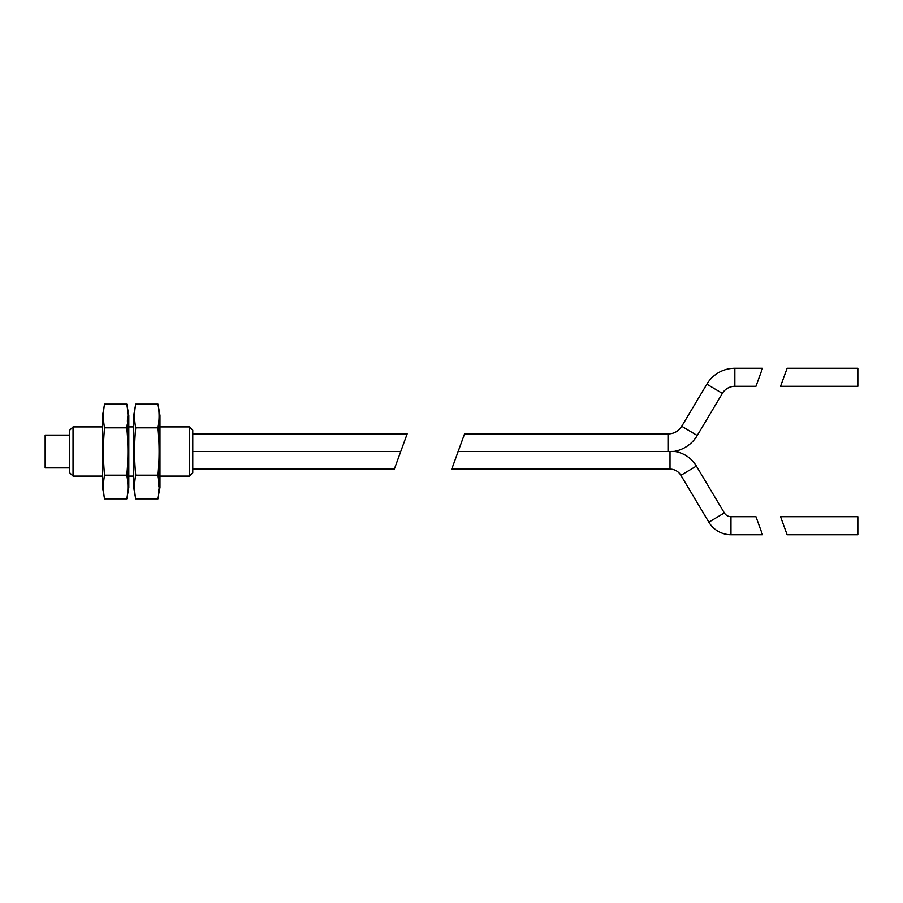 <?xml version="1.0" encoding="UTF-8"?>
<svg xmlns="http://www.w3.org/2000/svg" width="903" height="903" viewBox="0 0 903 903"><rect width="100%" height="100%" fill="white"/><g stroke="black" fill="none" stroke-linecap="round" stroke-linejoin="round"><path stroke-width="0.68" stroke-dasharray="4.51 3.39" d="M133.712 415.414L133.712 487.586M135.698 498.84C134.22 490.95 134.22 483.06 135.698 475.17C134.22 459.39 134.22 443.61 135.698 427.83C134.22 419.94 134.22 412.05 135.698 404.16M159.955 415.414L159.955 487.586M158.657 494.11L157.969 475.17C159.436 459.39 159.436 443.61 157.969 427.83C159.436 419.94 159.436 412.05 157.969 404.16M159.955 476.095L159.955 426.905L159.955 476.095M189.472 426.905L189.472 476.095M45.15 435.099L45.15 467.901M69.745 435.099L69.745 467.901L69.745 435.099M128.79 426.905L128.79 476.095L128.79 426.905M133.712 476.095L133.712 426.905L133.712 476.095M73.03 476.095L73.03 426.905M102.547 426.905L102.547 476.095L102.547 426.905M102.547 487.586L102.547 415.414M104.534 404.16C103.066 412.05 103.066 419.94 104.534 427.83C103.066 443.61 103.066 459.39 104.534 475.17L126.804 475.17C128.282 483.06 128.282 490.95 126.804 498.84M128.79 487.586L128.79 415.414M127.504 408.89L126.804 427.83C128.282 443.61 128.282 459.39 126.804 475.17M192.757 451.5L192.757 469.131L192.757 433.869L192.757 451.5L400.74 451.5L394.329 469.131L400.74 451.5M192.757 472.822L192.757 430.178M104.534 427.83L126.804 427.83M69.745 430.178L69.745 472.822M157.969 427.83L135.698 427.83M157.969 475.17L135.698 475.17M673.378 451.41L674.27 451.387M458.148 451.5L464.56 433.869L458.148 451.5L668.367 451.5L668.367 433.869M762.516 534.734L755.958 516.697M762.516 368.266L755.958 386.303M780.553 516.697L787.123 534.734M857.85 516.697L857.85 534.734M857.85 386.303L857.85 368.266M780.553 386.303L787.123 368.266M730.967 516.697L730.967 534.734M724.341 512.927L708.844 522.171M722.355 393.403L706.857 384.159M734.85 386.303L734.85 368.266M697.24 435.517L681.742 426.272M670.003 451.477L670.003 469.131M696.394 466.072L680.896 475.317"/><path stroke-width="1.35" d="M133.712 415.414L135.698 404.16C134.22 412.05 134.22 419.94 135.698 427.83C134.22 443.61 134.22 459.39 135.698 475.17C134.22 483.06 134.22 490.95 135.698 498.84L133.712 487.586L133.712 415.414M135.698 404.16L157.969 404.16L159.955 415.414L159.955 487.586L158.657 494.11M159.955 426.905L189.472 426.905L192.757 430.178L192.757 472.822L189.472 476.095L189.472 426.905M159.955 476.095L189.472 476.095M69.745 467.901L45.15 467.901L45.15 435.099L69.745 435.099M128.79 426.905L133.712 426.905M128.79 476.095L133.712 476.095M73.03 476.095L69.745 472.822L69.745 430.178L73.03 426.905L73.03 476.095L102.547 476.095M73.03 426.905L102.547 426.905M126.804 498.84C128.282 490.95 128.282 483.06 126.804 475.17C128.282 459.39 128.282 443.61 126.804 427.83C128.282 419.94 128.282 412.05 126.804 404.16L128.79 415.414L128.79 487.586L126.804 498.84L104.534 498.84C103.066 490.95 103.066 483.06 104.534 475.17C103.066 483.06 103.066 490.95 104.534 498.84L102.547 487.586L102.547 415.414L104.534 404.16L126.804 404.16L127.504 408.89M400.74 451.5L394.329 469.131L407.163 433.869L400.74 451.5L407.163 433.869L400.74 451.5L192.757 451.5M104.534 404.16C103.066 412.05 103.066 419.94 104.534 427.83C103.066 443.61 103.066 459.39 104.534 475.17L126.804 475.17M104.534 427.83L126.804 427.83M157.969 404.16C159.436 412.05 159.436 419.94 157.969 427.83C159.436 443.61 159.436 459.39 157.969 475.17C159.436 483.06 159.436 490.95 157.969 498.84L135.698 498.84M157.969 427.83L135.698 427.83M157.969 475.17L135.698 475.17M730.967 534.734A25.747 25.747 0 0 1 708.844 522.171L724.341 512.927A7.709 7.709 0 0 0 730.967 516.697L755.958 516.697L762.516 534.734L730.967 534.734L730.967 516.697M451.726 469.131L670.003 469.131A12.687 12.687 0 0 1 680.896 475.317L696.394 466.072A30.725 30.725 0 0 0 674.27 451.387L668.367 451.5L674.27 451.387A33.625 33.625 0 0 0 697.24 435.517L722.355 393.403A14.55 14.55 0 0 1 734.85 386.303L755.958 386.303L762.516 368.266L734.85 368.266L734.85 386.303M458.148 451.5L464.56 433.869L451.726 469.131L458.148 451.5L451.726 469.131L458.148 451.5L668.367 451.5L668.367 433.869A15.577 15.577 0 0 0 681.742 426.272L706.857 384.159A32.587 32.587 0 0 1 734.85 368.266M680.896 475.317L708.844 522.171M696.394 466.072L724.341 512.927M787.123 534.734L780.553 516.697L857.85 516.697L857.85 534.734L787.123 534.734M857.85 368.266L857.85 386.303L780.553 386.303L787.123 368.266L857.85 368.266M670.003 469.131L670.003 451.477M681.742 426.272L697.24 435.517M706.857 384.159L722.355 393.403M407.163 433.869L192.757 433.869M192.757 469.131L394.329 469.131M668.367 433.869L464.56 433.869"/></g></svg>
